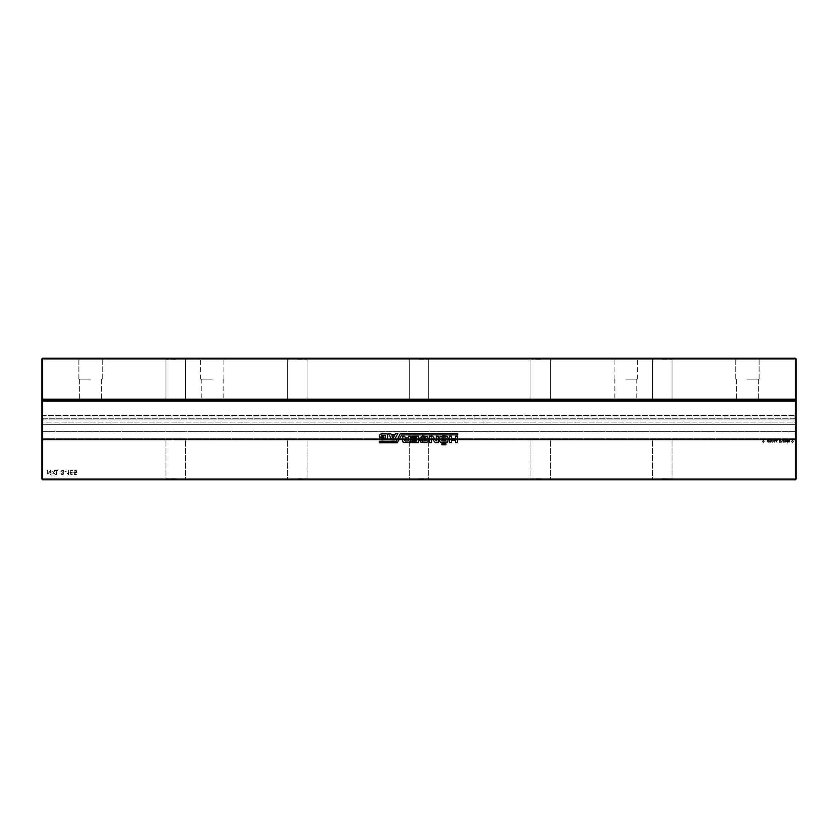 <?xml version="1.0" encoding="UTF-8"?>
<svg xmlns="http://www.w3.org/2000/svg" width="838" height="838" viewBox="0 0 838 838"><rect width="100%" height="100%" fill="white"/><g stroke="black" fill="none" stroke-linecap="round" stroke-linejoin="round"><path stroke-width="0.63" stroke-dasharray="4.19 3.14" d="M42.633 479.818L260.859 479.818L42.633 479.818L44.33 479.818L42.633 479.818L42.633 479.095L795.367 479.095L795.367 401.193L42.633 401.193L42.633 479.095L41.9 479.095L42.633 479.818L795.367 479.818L796.1 479.095L793.67 479.818L795.367 479.818M175.708 479.818L186.413 479.818L175.708 479.818M175.708 478.854L165.976 478.854L175.708 478.854M41.9 479.095L41.9 401.193L41.9 439.919L796.1 439.919L796.1 401.193L796.1 439.437L41.9 439.437L796.1 439.437L41.9 439.437L41.9 401.193L42.633 400.459L795.367 400.459L796.1 401.193L795.367 400.459L796.1 401.193L795.367 400.459L42.633 400.459L41.9 401.193L42.633 400.459L41.9 401.193L796.1 401.193L796.1 439.384L796.1 419.922L796.1 422.111L41.9 422.111L796.1 422.111L796.1 438.662L796.1 400.459L796.1 439.384L796.1 399.192L795.367 399.925L796.1 399.192L795.367 399.192L795.367 399.925L796.1 399.192L796.1 358.905L795.367 358.905L795.367 399.192L42.633 399.192L42.633 399.925L795.367 399.925L42.633 399.925L41.9 399.192L42.633 399.925L41.9 399.192L42.633 399.192L42.633 358.905L795.367 358.905L795.367 358.182L796.1 358.905M787.311 439.919L785.761 440.076L785.269 441.165L785.751 442.265L786.934 442.055L786.934 443.166L787.311 439.919L785.761 440.076L785.269 441.165L785.751 442.265L786.934 442.055L787.311 443.166L787.311 439.919M784.902 439.919L782.985 440.118L783.059 441.165L784.441 441.5L783.038 442.097L784.672 442.16L784.902 439.919L782.985 440.118L783.059 441.165L784.441 441.5L782.87 441.678L783.907 442.422L784.787 441.888L784.902 439.919M781.896 441.815L781.089 441.877L780.555 439.919L780.45 441.919L779.811 441.961L779.162 439.919L779.162 442.328L781.592 442.422L782.315 441.605L782.315 439.919L781.508 442.055L780.555 439.919L780.45 441.919L779.811 441.961L779.162 439.919L779.162 442.328L782.126 442.223L781.938 439.919L781.896 441.815M772.961 442.328L772.594 439.919L772.961 442.328M774.846 440.023L773.422 440.662L774.909 440.641L773.6 441.396L773.998 442.37L775.056 442.129L773.883 441.773L775.171 440.306L774.375 439.919L773.422 440.662L774.773 440.4L773.516 441.72L774.773 442.349L775.181 441.773L773.883 441.773L775.181 441.039L774.846 440.023M777.036 441.678L776.114 441.773L777.392 440.306L775.936 440.107L775.642 440.662L777.13 440.641L775.81 442.024L777.276 442.129L776.114 441.773L777.496 440.683L776.596 439.919L775.642 440.662L777.13 440.641L775.81 442.024L776.994 442.349L777.036 441.678M768.142 442.055L767.734 441.636L769.075 440.683L768.174 439.919L767.22 440.662L768.572 440.4L767.315 441.72L768.572 442.349L768.98 441.773L767.681 441.773L768.959 440.306L768.174 439.919L767.22 440.662L768.572 440.4L767.399 441.396L767.797 442.37L768.98 441.773L768.142 442.055M771.976 442.328L771.599 439.919L770.782 441.773L769.965 439.919L769.211 442.328L770.132 440.421L770.593 442.328L771.431 440.474L772.364 442.328L771.599 439.919L770.782 441.773L769.965 439.919L769.211 442.328L770.132 440.421L770.593 442.328L771.431 440.474L771.976 442.328M762.224 441.312L763.062 442.516L764.256 441.678L763.428 440.474L762.224 441.312L763.428 442.516L763.428 441.678L764.256 441.678L763.428 440.474L762.224 441.312M67.857 474.099L68.716 474.717L68.716 470.087L68.192 473.7L66.998 473.02L68.716 474.717L68.716 470.087L68.192 473.7L66.998 473.02L67.857 474.099M72.948 474.193L71.251 474.193L70.958 472.957L72.801 472.841L72.854 470.652L70.622 470.453L70.172 471.417L71.649 470.621L72.686 471.721L71.68 472.737L70.308 472.339L70.832 474.717L72.948 474.717L71.251 474.193L70.958 472.957L72.801 472.841L73.21 471.752L71.649 470.087L70.172 471.417L71.649 470.621L72.686 471.721L71.68 472.737L70.308 472.339L70.832 474.717L72.948 474.193M75.378 473.261L76.782 471.752L75.211 470.087L73.744 471.417L76.007 470.925L76.028 472.464L73.87 472.339L74.404 474.717L76.52 474.717L74.823 474.193L74.53 472.957L76.373 472.841L76.415 470.652L75.211 470.087L73.744 471.417L76.007 470.925L76.028 472.464L73.87 472.339L74.404 474.717L76.52 474.717L74.823 474.193L74.53 472.957L75.378 473.261M56.68 474.717L56.68 470.621L58.932 470.087L56.156 470.087L56.156 474.717L56.68 470.621L58.932 470.087L56.156 470.087L56.68 474.717M62.326 474.717L63.52 474.14L63.07 472.674L63.96 471.532L62.389 470.087L60.912 471.417L63.164 470.883L63.154 472.161L62.033 472.339L63.164 473.543L62.347 474.193L60.912 473.533L61.394 474.402L63.52 474.14L63.07 472.674L63.96 471.532L63.51 470.506L61.373 470.464L60.912 471.417L62.41 470.621L63.426 471.543L62.033 472.339L62.934 474.004L60.912 473.533L62.326 474.717M64.484 471.941L66.202 471.417L64.484 471.941M55.004 470.087L53.244 472.464L51.925 470.087L51.925 474.717L52.448 472.36L55.497 474.717L53.601 472.831L55.622 470.087L53.244 472.464L51.925 470.087L51.925 474.717L52.448 472.36L55.497 474.717L53.601 472.831L55.622 470.087L55.004 470.087M788.139 441.029L788.883 440.296L789.888 440.662L789.532 440.118L788.066 440.243L787.772 441.155L788.076 442.087L789.606 442.087L789.899 441.029L788.139 441.029L788.883 440.296L789.888 440.662L789.532 440.118L788.066 440.243L787.772 441.155L788.076 442.087L789.606 442.087L789.899 441.029L788.139 441.029M50.867 470.087L47.829 473.879L47.829 470.087L47.295 470.087L47.295 474.717L50.332 470.925L50.332 474.717L50.867 474.717L50.867 470.087L47.829 473.879L47.829 470.087L47.295 470.087L47.295 474.717L50.332 470.925L50.332 474.717L50.867 474.717L50.867 470.087M792.308 442.516L793.513 441.678L792.675 440.474L791.47 441.678L792.308 441.678L792.308 442.516L793.513 441.678L792.308 440.474L792.308 441.312L791.47 441.312L792.308 442.516M793.67 479.818L577.623 479.336L793.67 479.818M662.292 479.818L672.998 479.818L662.292 479.818M540.646 479.818L551.352 479.818L540.646 479.818M419 479.818L429.705 479.818L419 479.818M297.354 479.818L286.648 479.818L297.354 479.818M175.708 439.919L796.1 439.919L175.708 439.919M41.9 439.919L167.024 439.919L41.9 439.919M796.1 479.095L796.1 401.193L796.1 415.543L41.9 415.543L41.9 401.193L796.1 401.193L796.1 417.01L796.1 401.193L41.9 401.193L41.9 439.384L41.9 419.922L796.1 419.922L796.1 415.543L41.9 415.543L41.9 438.662L41.9 400.459L41.9 401.193L796.1 401.193L796.1 400.459L796.1 401.193L41.9 401.193L41.9 438.662L796.1 438.662L796.1 439.384L41.9 439.384L41.9 438.662L796.1 438.662L796.1 439.384L41.9 439.384L796.1 439.384L41.9 439.384L796.1 439.384L41.9 439.384L796.1 439.384L796.1 419.922L41.9 419.922L41.9 418.246L41.9 419.922L796.1 419.922L41.9 419.922L41.9 400.459L796.1 400.459L41.9 400.459L41.9 401.193L796.1 401.193L796.1 439.384L41.9 439.384L41.9 424.3L796.1 424.3L41.9 424.3L41.9 419.922L41.9 438.662L796.1 438.662L41.9 438.662L41.9 439.384L41.9 438.662L796.1 438.662L41.9 438.662L41.9 439.384L41.9 400.459L796.1 400.459L41.9 400.459L41.9 431.601L796.1 431.601L41.9 431.601L41.9 358.905L42.633 358.182L795.367 358.182M42.633 400.459L795.367 400.459L42.633 400.459M662.292 478.854L672.024 478.854L662.292 478.854M540.646 478.854L530.915 478.854L540.646 478.854M419 478.854L428.731 478.854L419 478.854M297.354 478.854L307.085 478.854L297.354 478.854M785.646 441.176L786.756 440.505L786.746 441.836L785.646 441.176L786.756 440.505L786.746 441.836L785.646 441.176M784.441 440.998L783.142 440.631L784.441 440.998M788.139 441.406L789.532 441.406L788.851 442.055L788.139 441.406L789.532 441.406L788.851 442.055L788.139 441.406M411.699 441.123L416.769 441.123L416.769 440.097L411.992 440.097L411.992 438.777L416.769 438.777L416.769 437.74L411.626 437.74L411.626 436.221L418.707 436.221L418.707 442.6L411.699 442.6L411.699 441.123M410.505 436.221L410.505 442.6L403.088 442.234L402.554 440.463L403.665 438.693L402.848 438.284L402.596 436.221L404.576 436.221L405.519 437.865L408.535 437.865L408.535 436.221L410.505 436.221M379.363 437.541L381.342 437.541L381.793 438.284L385.459 438.075L385.417 435.152L381.51 435.111L381.342 435.77L383.773 435.77L383.773 437.048L379.363 437.048L379.363 435.194L381.96 433.256L387.104 433.833L387.722 436.755L387.146 439.227L382.044 439.803L379.855 439.269L379.363 437.541M395.138 434.534L395.714 433.382L397.903 433.382L394.405 439.803L391.849 439.803L388.308 433.382L390.529 433.382L391.147 434.534L395.138 434.534M443.512 443.386L443.512 444.748L441.856 444.748L441.856 443.386L443.512 443.386M445.942 444.748L444.245 444.748L444.245 443.386L445.942 443.386L445.942 444.748M447.67 442.108L440.505 442.317L439.594 441.165L439.887 436.839L442.967 436.053L447.178 436.305L448.33 438.567L447.67 442.108M424.719 442.6L420.435 442.066L419.943 440.338L421.923 440.338L422.373 441.081L426.039 440.872L425.997 437.949L424.594 437.698L422.09 437.907L421.923 438.567L424.353 438.567L424.353 439.845L419.943 439.845L419.943 437.991L422.541 436.053L427.684 436.629L428.302 439.552L427.726 442.024L424.719 442.6M438.274 436.221L438.274 442.6L435.226 442.6L431.518 437.907L431.518 442.6L429.538 442.6L429.538 436.179L432.628 436.179L436.294 440.83L436.294 436.221L438.274 436.221M455.621 436.179L457.6 436.179L457.6 442.6L455.621 442.6L455.621 440.338L451.504 440.338L451.504 442.6L449.524 442.6L449.524 436.179L451.504 436.179L451.504 438.609L455.621 438.609L455.621 436.179M401.612 434.859L457.684 434.859L457.684 433.382L400.501 433.382L396.332 441.249L379.321 441.249L379.321 442.726L397.369 442.726L401.612 434.859M408.452 439.437L405.362 439.437L404.45 440.212L405.362 440.998L408.452 440.998L408.452 439.437M391.849 435.886L393.127 438.316L394.405 435.886L391.849 435.886M442.726 437.782L441.773 438.033L441.815 440.83L445.9 440.83L445.942 437.949L442.726 437.782M41.9 418.246L796.1 418.246L796.1 417.01L41.9 417.01L41.9 401.193L796.1 401.193L41.9 401.193L41.9 417.01L796.1 417.01L796.1 418.246L41.9 418.246L41.9 417.01L41.9 418.246M41.9 400.417L796.1 400.417M175.708 399.925L165.976 399.925L175.708 399.925M297.354 399.925L307.085 399.925L297.354 399.925M419 399.925L428.731 399.925L419 399.925M662.292 399.925L672.024 399.925L662.292 399.925M540.646 399.925L530.915 399.925L540.646 399.925M747.444 399.925L758.39 399.925L747.444 399.925M90.556 399.925L101.503 399.925L90.556 399.925M175.708 359.146L165.976 359.146L175.708 359.146M297.354 359.146L307.085 359.146L297.354 359.146M419 359.146L428.731 359.146L419 359.146M662.292 359.146L672.024 359.146L662.292 359.146M540.646 359.146L530.915 359.146L540.646 359.146M747.444 379.101L759.123 379.101L747.444 379.101M90.556 379.101L78.877 379.101L90.556 379.101M41.9 358.905L42.633 358.182M42.633 399.925L795.367 399.925M175.708 358.182L186.413 358.182L175.708 358.182M297.354 358.182L286.648 358.182L297.354 358.182M419 358.182L429.705 358.182L419 358.182M662.292 358.182L672.998 358.182L662.292 358.182M540.646 358.182L551.352 358.182L540.646 358.182M90.556 358.182L78.877 358.182L90.556 358.182M212.203 358.182L200.523 358.182L212.203 358.182M625.797 358.182L637.477 358.182L625.797 358.182M747.444 358.182L759.123 358.182L747.444 358.182M212.203 379.101L200.523 379.101L212.203 379.101M625.797 379.101L637.477 379.101L625.797 379.101M212.203 399.925L201.256 399.925L212.203 399.925M625.797 399.925L636.744 399.925L625.797 399.925M41.9 400.459L41.9 401.193L41.9 400.459L796.1 400.459M165.976 478.854L165.002 479.818L165.976 478.854L165.976 439.919L165.976 478.854M185.439 478.854L186.413 479.818L185.439 478.854L185.439 439.919L185.439 478.854M652.561 478.854L651.587 479.818L652.561 478.854L652.561 439.919L652.561 478.854M672.024 478.854L672.998 479.818L672.024 478.854L672.024 439.919L672.024 478.854M530.915 478.854L529.941 479.818L530.915 478.854L530.915 439.919L530.915 478.854M550.377 478.854L551.352 479.818L550.377 478.854L550.377 439.919L550.377 478.854M409.269 478.854L408.295 479.818L409.269 478.854L409.269 439.919L409.269 478.854M428.731 478.854L429.705 479.818L428.731 478.854L428.731 439.919L428.731 478.854M287.623 478.854L286.648 479.818L287.623 478.854L287.623 439.919L287.623 478.854M307.085 478.854L308.059 479.818L307.085 478.854L307.085 439.919L307.085 478.854M165.976 359.146L165.976 399.925L165.976 359.146L165.002 358.182L165.976 359.146M185.439 359.146L185.439 399.925L185.439 359.146L186.413 358.182L185.439 359.146M287.623 359.146L287.623 399.925L287.623 359.146L286.648 358.182L287.623 359.146M307.085 359.146L307.085 399.925L307.085 359.146L308.059 358.182L307.085 359.146M409.269 359.146L409.269 399.925L409.269 359.146L408.295 358.182L409.269 359.146M428.731 359.146L428.731 399.925L428.731 359.146L429.705 358.182L428.731 359.146M652.561 359.146L652.561 399.925L652.561 359.146L651.587 358.182L652.561 359.146M672.024 359.146L672.024 399.925L672.024 359.146L672.998 358.182L672.024 359.146M530.915 359.146L530.915 399.925L530.915 359.146L529.941 358.182L530.915 359.146M550.377 359.146L550.377 399.925L550.377 359.146L551.352 358.182L550.377 359.146M736.497 379.101L736.497 399.925L736.497 379.101M758.39 379.101L758.39 399.925L758.39 379.101M79.61 379.101L79.61 399.925L79.61 379.101M101.503 379.101L101.503 399.925L101.503 379.101M759.123 379.101L759.123 358.182L759.123 379.101M735.764 379.101L735.764 358.182L735.764 379.101M102.236 379.101L102.236 358.182L102.236 379.101M78.877 379.101L78.877 358.182L78.877 379.101M223.882 379.101L223.882 358.182M200.523 379.101L200.523 358.182M637.477 379.101L637.477 358.182M614.118 379.101L614.118 358.182M201.256 379.101L201.256 399.925M223.149 379.101L223.149 399.925M614.851 379.101L614.851 399.925M636.744 379.101L636.744 399.925"/><path stroke-width="1.26" d="M795.367 479.818L796.1 479.095L796.1 401.193L41.9 401.193L41.9 400.459L42.633 400.459L41.9 401.193L41.9 479.095L42.633 479.818L42.633 400.459L796.1 400.459L796.1 401.193L795.367 400.459L795.367 479.818L42.633 479.818M41.9 479.095L796.1 479.095M411.699 441.123L416.769 441.123L416.769 440.097L411.992 440.097L411.992 438.777L416.769 438.777L416.769 437.74L411.626 437.74L411.626 436.221L418.707 436.221L418.707 442.6L411.699 442.6L411.699 441.123M410.505 436.221L410.505 442.6L403.088 442.234L402.554 440.463L403.665 438.693L402.848 438.284L402.596 436.221L404.576 436.221L405.519 437.865L408.535 437.865L408.535 436.221L410.505 436.221M379.363 437.541L381.342 437.541L381.793 438.284L385.459 438.075L385.417 435.152L381.51 435.111L381.342 435.77L383.773 435.77L383.773 437.048L379.363 437.048L379.363 435.194L381.96 433.256L387.104 433.833L387.722 436.755L387.146 439.227L382.044 439.803L379.855 439.269L379.363 437.541M395.138 434.534L395.714 433.382L397.903 433.382L394.405 439.803L391.849 439.803L388.308 433.382L390.529 433.382L391.147 434.534L395.138 434.534M443.512 443.386L443.512 444.748L441.856 444.748L441.856 443.386L443.512 443.386M445.942 444.748L444.245 444.748L444.245 443.386L445.942 443.386L445.942 444.748M447.67 442.108L440.505 442.317L439.594 441.165L439.887 436.839L442.967 436.053L447.178 436.305L448.33 438.567L447.67 442.108M424.719 442.6L420.435 442.066L419.943 440.338L421.923 440.338L422.373 441.081L426.039 440.872L425.997 437.949L424.594 437.698L422.09 437.907L421.923 438.567L424.353 438.567L424.353 439.845L419.943 439.845L419.943 437.991L422.541 436.053L427.684 436.629L428.302 439.552L427.726 442.024L424.719 442.6M438.274 436.221L438.274 442.6L435.226 442.6L431.518 437.907L431.518 442.6L429.538 442.6L429.538 436.179L432.628 436.179L436.294 440.83L436.294 436.221L438.274 436.221M455.621 436.179L457.6 436.179L457.6 442.6L455.621 442.6L455.621 440.338L451.504 440.338L451.504 442.6L449.524 442.6L449.524 436.179L451.504 436.179L451.504 438.609L455.621 438.609L455.621 436.179M401.612 434.859L457.684 434.859L457.684 433.382L400.501 433.382L396.332 441.249L379.321 441.249L379.321 442.726L397.369 442.726L401.612 434.859M408.452 439.437L405.362 439.437L404.45 440.212L405.362 440.998L408.452 440.998L408.452 439.437M391.849 435.886L393.127 438.316L394.405 435.886L391.849 435.886M442.726 437.782L441.773 438.033L441.815 440.83L445.9 440.83L445.942 437.949L442.726 437.782M796.1 358.905L795.367 358.182L42.633 358.182L41.9 358.905L41.9 399.192L795.367 399.192L795.367 399.925L796.1 399.192L795.367 399.192L795.367 358.905L796.1 358.905L796.1 400.459M41.9 400.459L41.9 399.192L42.633 399.925L795.367 399.925M41.9 358.905L42.633 358.905L42.633 399.925M41.9 400.417L796.1 400.417M42.633 358.182L42.633 358.905L795.367 358.905L795.367 358.182"/></g></svg>
